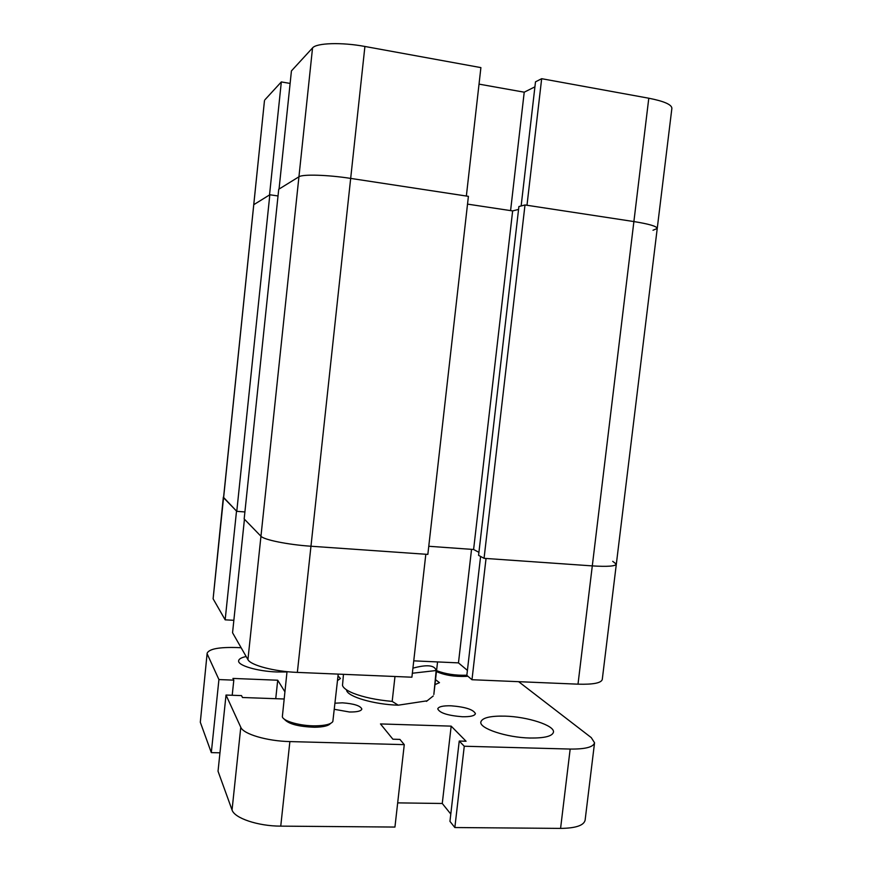 <?xml version="1.0" encoding="UTF-8"?>
<svg xmlns="http://www.w3.org/2000/svg" width="872" height="872" viewBox="0 0 872 872"><rect width="100%" height="100%" fill="white"/><g stroke="black" fill="none" stroke-linecap="round" stroke-linejoin="round"><path stroke-width="1.31" d="M612.711 561.339L616.33 564.13C615.425 566.244 607.413 566.833 592.295 565.895C607.413 566.833 615.425 566.244 616.33 564.13L602.269 679.495C601.189 683.038 593.102 684.607 578.005 684.171L592.295 565.895L486.042 558.472L471.981 679.724L578.005 684.171M471.981 679.724L466.836 675.353L480.592 556.445M467.414 670.394L458.465 662.884L413.753 660.845M297.352 672.399L411.9 677.206L425.819 554.254L310.966 546.232C288.022 544.706 263.824 539.801 260.957 536.247L244.443 519.232L232.552 632.745L247.931 659.614L260.957 536.247C263.824 539.801 288.022 544.706 310.966 546.232L297.352 672.399C274.462 671.571 250.558 665.271 247.931 659.614M225.161 619.839L236.519 511.068L223.341 497.171L213.117 598.802L225.161 619.839L233.86 620.297M213.117 598.802L264.467 100.683L223.603 497.759L236.77 511.33L244.901 511.951M471.545 549.349L458.465 662.884M236.77 511.33L269.83 194.761L254.035 204.517L269.524 194.947L281.329 81.924L264.892 99.822M269.83 194.761L278.015 195.96M312.547 47.927L298.933 176.787L278.724 189.268L244.171 518.949L260.957 536.247L298.933 176.787C302.508 174.095 327.567 174.803 350.675 178.4L466.357 196.037L480.897 67.613L364.91 46.467L350.675 178.4C327.567 174.803 302.508 174.095 298.933 176.787L279.051 189.071L291.433 70.915L312.547 47.927C316.383 42.935 341.748 42.107 364.91 46.467M468.406 196.342L350.675 178.4L310.966 546.232L427.847 554.396L468.406 196.342M518.557 209.422L512.649 210.915L467.534 204.124M524.999 204.964L518.894 206.544L478.575 555.344L484.058 558.331L524.999 204.964L633.889 221.564C649.062 223.995 656.845 226.284 657.237 228.453C656.845 226.284 649.062 223.995 633.889 221.564L648.79 98.22C663.974 101.207 671.68 104.553 671.887 108.281L657.237 228.453L653.008 230.252M521.14 205.966L535.495 81.848L541.665 78.698L526.993 205.269L633.889 221.564L592.295 565.895L484.058 558.331M478.924 552.347L473.605 549.491L428.773 546.275M473.605 549.491L512.649 210.915M534.918 86.84L524.225 92.192L479.033 84.126M541.665 78.698L648.79 98.22M281.329 81.924L290.125 83.429M510.589 210.599L524.225 92.192M427.247 700.794L398.242 705.186C374.121 704.511 347.623 696.695 346.587 690.297M412.925 668.159C427.008 664.344 434.747 665.14 436.153 670.535L433.842 694.472L437.559 661.935M433.242 695.965L426.463 701.361M343.47 674.339L342.5 685.414C343.274 687.986 346.838 690.591 353.182 693.218C363.515 697.262 376.519 699.998 392.182 701.404L394.983 676.498M398.242 705.186L392.182 701.404M436.153 670.535L412.347 673.239M467.839 676.203L466.073 676.399C454.301 676.792 444.437 675.179 436.458 671.549M436.567 670.623C445.374 674.045 455.467 675.582 466.858 675.211M335.022 703.192L342.489 702.832C354.054 703.693 360.507 705.764 361.847 709.067C361.139 711.127 356.997 712.097 349.421 711.988L334.347 709.317M462.345 716.74C447.794 715.574 439.597 712.958 437.766 708.871C438.518 706.658 442.932 705.633 450.988 705.797C465.343 706.941 473.485 709.557 475.425 713.656C474.739 715.847 470.379 716.871 462.345 716.74M530.002 738.028C506.643 737.603 479.022 728.349 480.843 721.962C482.227 717.776 490.228 715.825 504.844 716.13C527.397 716.642 554.919 725.493 553.458 732.186C552.314 736.251 544.488 738.203 530.002 738.028M286.986 671.963L276.871 671.974C257.164 671.287 237.489 665.401 238.645 660.769C238.928 658.949 241.435 657.532 246.155 656.518M570.168 749.059C585.254 749.222 593.374 747.13 594.551 742.791L585.112 820.203C583.826 825.49 575.651 828.226 560.576 828.4L570.168 749.059L464.264 746.236L454.846 827.539L560.576 828.4M454.846 827.539L449.952 821.37L459.239 741.047L464.264 746.236M450.791 814.056L442.268 803.483L397.676 802.872M280.751 826.133L394.94 827.059L404.27 744.634L289.875 741.582L280.751 826.133C257.938 826.144 234.383 818.143 232.05 809.968L240.781 727.27L226.022 695.049L218.033 771.23L232.05 809.968M241.141 647.743L237.195 647.558C219.188 647.024 209.182 648.888 207.155 653.161L200.309 722.223L211.307 752.612L219.973 752.819M200.309 722.223L207.155 653.161M435.531 679.68L439.477 682.656L434.965 684.618M338.02 675.909L340.451 678.503L337.508 680.574M284.861 691.703L277.71 680.225L232.944 678.427L233.805 680.149L218.927 679.561L207.362 654.305M284.087 698.995L242.471 697.502L241.522 695.605L226.022 695.049M240.781 727.27C243.277 734.061 267.017 741.135 289.875 741.582M459.239 741.047L466.062 741.244L451.173 726.136L380.475 723.934L392.891 739.205L399.921 739.402L404.27 744.634M594.551 742.791L591.26 737.614L518.644 681.686M218.927 679.561L211.307 752.612M451.173 726.136L442.268 803.483M277.71 680.225L275.737 698.701M233.805 680.149L232.214 695.267M330.477 723.477C328.548 725.82 323.283 727.085 314.694 727.248C298.442 726.681 288.294 723.967 284.25 719.095M287.019 671.658L282.343 716.74C283.149 721.231 300.589 726.082 315.555 725.842C325.234 725.646 330.989 724.207 332.842 721.536L338.216 674.111M616.33 564.13L657.237 228.453"/></g></svg>
